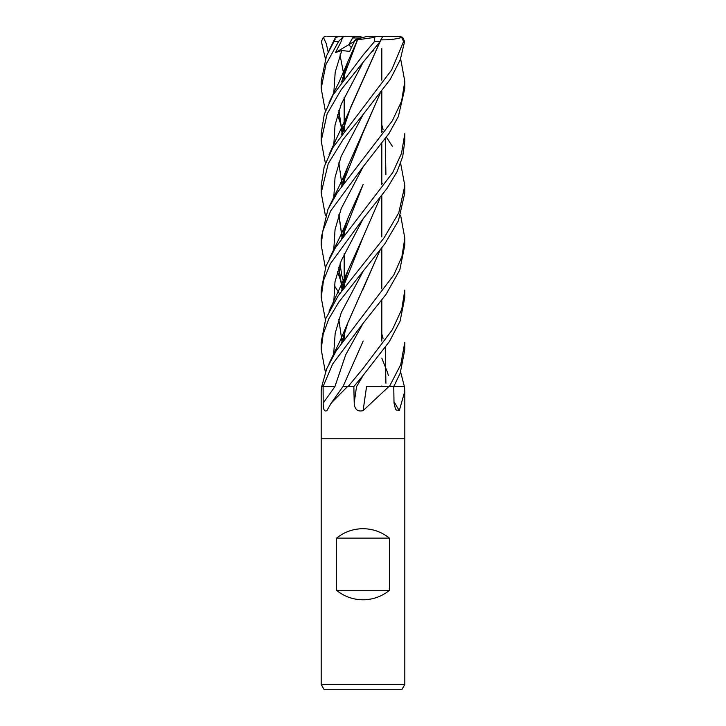 <?xml version="1.0" encoding="UTF-8"?>
<svg xmlns="http://www.w3.org/2000/svg" width="726" height="726" viewBox="0 0 726 726"><rect width="100%" height="100%" fill="white"/><g stroke="black" fill="none" stroke-linecap="round" stroke-linejoin="round"><path stroke-width="1.09" d="M366.43 386.522L389.354 386.522M393.791 386.495L404.264 386.522M404.818 684.473L401.796 689.7L324.204 689.7L321.182 684.473L404.818 684.473L404.818 438.794L363 438.794L404.818 438.794L404.818 391.26L399.282 410.635L395.652 409.791L394.009 403.003L393.764 386.522L404.3 386.522A693.802 628.707 -52.7 0 0 404.473 386.84L404.818 391.26M336.574 590.383L336.574 538.111C344.305 531.949 353.117 528.809 363 528.7C372.883 528.809 381.695 531.949 389.426 538.111L389.426 590.383C381.695 596.545 372.883 599.685 363 599.794C353.117 599.685 344.305 596.545 336.574 590.383L389.426 590.383M400.625 372.057L404.473 386.84M370.714 386.522L393.764 386.522L400.235 373.073L404.818 349.387L404.818 342.291L400.761 364.588L389.399 386.522L393.773 386.522M388.918 386.522L363 410.716M331.328 402.957L342.981 386.522L347.536 386.522L331.328 402.957L326.854 410.635C324.35 411.978 323.134 409.428 323.197 403.003L323.088 386.522L321.618 386.522L321.182 391.26L321.182 438.794L363 438.794L321.182 438.794L321.182 684.473M366.594 386.522A707.151 114.49 -74.9 0 0 363.136 410.635C357.564 411.978 354.587 409.428 354.206 403.003L353.852 386.522L347.536 386.522M323.115 386.522L334.94 386.522L323.097 386.522L334.94 386.522L345.703 354.814L363.236 323.106L385.996 294.447L399.79 269.945L404.818 245.07L404.818 238.092L401.932 256.505L393.882 274.882L336.274 350.685L326.718 368.708L321.718 386.522L323.097 386.522L332.662 363.989L363.236 323.106M393.982 401.641A707.151 640.804 -52.7 0 0 399.282 410.635M343.924 386.486L348.698 386.522M336.574 538.111L389.426 538.111M361.303 37.97L356.647 39.113L358.372 37.97L361.303 37.97M325.375 111.169L321.182 88.436L325.947 64.505L338.561 41.527L342.608 37.298L340.948 41.999L335.485 52.562L341.783 50.521L349.651 51.383L354.896 40.275L356.647 39.113L363 37.507L358.962 36.3L353.626 36.3L348.87 44.649L351.366 47.653L348.87 44.649L352.591 37.97L358.372 37.97M335.485 52.562L354.342 41.409M349.106 36.3L326.854 36.3M353.589 36.345L354.633 37.97M335.149 39.258L326.446 55.993L321.182 81.412L321.182 88.4M381.822 182.834L382.275 183.433M400.625 215.341L404.818 238.092M325.375 58.761L321.391 41.527L323.342 37.298L326.255 43.533L328.179 52.09M363 271.342L384.68 244.054L398.438 220.722L404.818 192.889L404.818 185.638L398.783 212.827L383.891 238.11L338.153 295.827L325.765 318.687L321.182 342.291L321.182 349.387L323.143 334.332L328.769 318.923L338.733 302.207L363 271.342M381.822 130.753L382.275 131.379M386.459 137.278L392.258 146.126M400.625 163.268L404.818 185.638M363 62.4L380.17 41.527L382.266 37.298L381.359 36.3L376.141 36.3L374.562 37.38L374.525 41.527L363 55.176L333.08 94.961L324.313 114.2L321.182 133.638L321.182 140.88L327.127 113.873L341.129 89.761L363 62.4M325.375 163.268L321.182 140.88M363 375.533L389.463 341.438L400.08 321.21L404.818 297.415L404.818 290.101L401.723 309.412L392.376 329.713L363 368.554L348.108 386.522L353.871 386.522L363 375.533M325.375 319.739L321.182 297.415L323.497 280.554L330.348 263.756L363 218.907L386.904 188.597L397.131 171.59L402.739 156.408L404.818 140.88L404.818 133.638L401.523 153.368L392.721 172.597L335.485 247.548L326.028 266.043L321.182 290.101L321.182 297.143M363 114.644L390.252 79.361L400.207 59.877L404.609 41.527L402.658 37.298L399.146 36.3L401.732 37.38L403.574 41.527L391.659 69.923L332.726 147.786L324.223 166.726L321.182 185.638L321.182 192.889L328.225 163.622L343.253 139.301L363 114.644M363 166.926L389.072 133.348L398.365 116.541L404.818 88.436L404.818 81.412L401.587 101.177L392.312 120.843L337.409 192.435L327.943 209.297L321.182 238.092L321.182 245.061L322.889 230.895L330.611 211.012L363 166.926M400.625 58.761L404.818 81.412M342.055 80.786L342.182 81.294M380.134 250.062L347.981 322.489L341.619 342.917M325.375 372.066L321.182 349.387M342.1 80.568L342.264 81.185M379.961 250.288L362.918 289.365M342.908 77.437L343.725 79.252L342.908 77.437M363.245 271.052L341.32 312.516L335.176 333.252L333.697 353.989L335.176 333.252L341.32 312.516L363.245 271.052M379.97 41.79L350.649 107.394L341.792 134.065M342.109 184.767L342.264 185.402M380.125 41.591L347.981 113.791L341.628 134.292M338.824 162.851L341.982 184.749M342.046 184.994L342.173 185.52M380.714 39.83C389.209 40.039 396.378 39.168 402.222 37.217M372.456 51.065L372.846 51.383L373.754 49.522M363.227 62.118L341.265 104.127L335.013 125.126L333.742 146.126L335.013 125.126L341.265 104.127L363.227 62.118M342.917 181.618L343.725 183.433L342.917 181.618M363.236 375.26L356.647 386.522L363.236 375.26M341.792 238.5L363.181 184.377L347.972 218.036L341.637 238.709M338.824 267.34L341.982 289.202M342.046 289.438L342.173 289.983M339.541 293.767L334.368 285.726M325.375 267.767L321.182 245.07M338.933 267.023L342.046 288.957M342.1 289.202L342.264 289.865M381.822 385.96L381.985 386.513M363.245 166.626L341.265 208.489L335.058 229.425L333.742 250.361L335.058 229.425L341.265 208.489L363.245 166.626M337.517 271.47L339.868 278.376L337.517 271.47M340.086 278.947L342.844 285.808L340.086 278.947M342.917 285.971L343.725 287.841L342.917 285.971M381.822 358.145L387.067 371.34L381.822 358.145M387.176 371.658L388.474 375.641L387.176 371.658M342.264 342.064L342.1 341.429M341.792 290.527L363.2 236.794L379.97 198.262M385.923 174.748L385.234 139.029M383.083 129.491L381.822 124.972M363.2 236.794L347.99 270.453L341.628 290.763M338.815 319.331L341.991 341.42M342.046 341.656L342.182 342.173M363.227 218.635L341.22 260.725L335.004 281.761L333.742 302.806M342.917 338.352L343.725 340.149M363.236 114.372L341.156 156.362L335.04 177.362L333.742 198.361M342.908 233.999L343.725 235.868M379.961 93.754L363.191 132.332L341.801 186.047M338.942 214.597L342.046 236.994M342.1 237.202L342.264 237.856M381.822 333.96L383.083 338.352M385.234 347.536L385.914 383.301M380.134 93.527L347.99 166.018L341.619 186.292M338.815 214.95L342 237.202M342.046 237.411L342.182 237.965M325.375 215.341L321.182 192.889M341.783 50.521L335.194 72.173L333.742 93.835M337.526 114.762L339.868 121.732M340.086 122.331L342.844 129.328M342.917 129.491L343.725 131.379M357.537 39.839L341.792 81.811M338.933 110.434L342.046 132.513M342.1 132.74L342.264 133.403M354.896 40.275L357.546 39.803L347.972 61.501L341.628 82.029M338.824 110.751L341.991 132.74M342.046 132.967L342.182 133.52M363.191 341.048L343.062 386.486M357.51 39.83L374.562 37.38M323.342 37.298L325.411 36.4M372.438 36.3L400.589 36.4M342.608 37.298L344.768 36.3L353.626 36.3M335.829 37.38L339.995 36.3L344.768 36.3M363 37.507L367.038 36.3L381.359 36.3M334.931 386.522A706.135 525.551 -67.4 0 1 323.197 403.003M356.566 386.522A706.135 114.327 -74.9 0 0 354.206 403.003M333.951 41.527L338.561 41.527M374.525 41.527L380.17 41.527M403.574 41.527L404.609 41.527M381.822 48.533L381.822 80.25L381.822 48.533M381.822 91.276L381.822 132.422L381.822 91.276M381.822 143.675L381.822 184.44L381.822 143.675M381.822 195.784L381.822 236.894L381.822 195.784M381.822 247.856L381.822 288.884L381.822 247.856M381.822 300.274L381.822 341.12L381.822 300.274M344.178 72.999L344.178 78.653L344.178 72.999M344.178 97.148L344.178 124.627L344.178 97.148M344.178 124.972L344.178 130.753L344.178 124.972M344.178 177.326L344.178 182.834L344.178 177.326M344.178 229.489L344.178 235.251L344.178 229.489M344.178 253.628L344.178 281.18L344.178 253.628M344.178 281.525L344.178 287.224L344.178 281.525M344.178 333.96L344.178 339.559L344.178 333.96M335.485 37.38L329.069 50.285M347.981 322.489L340.249 340.521L329.069 363.535M344.178 75.658L343.779 74.361M343.734 74.197L340.022 54.94M341.819 342.654L342.645 339.341M347.981 113.791L329.06 154.556M344.178 179.866L343.779 178.623M341.81 134.038L342.436 131.333M347.972 218.036C345.376 225.078 341.637 233.554 336.755 243.446L329.06 259.037M344.178 284.147L343.788 282.859M343.725 282.677L341.828 275.581L340.022 263.91M341.819 238.464L342.645 235.015M347.99 270.453L329.06 311.164M344.178 336.592L343.779 335.303M341.819 290.491L342.427 287.877M344.178 232.193L343.779 230.868M341.819 186.01L342.618 182.743M347.99 166.018C341.184 183.025 338.416 187.453 329.069 206.964M344.178 127.649L343.779 126.333M347.972 61.501L339.251 81.684L329.069 102.557"/></g></svg>
